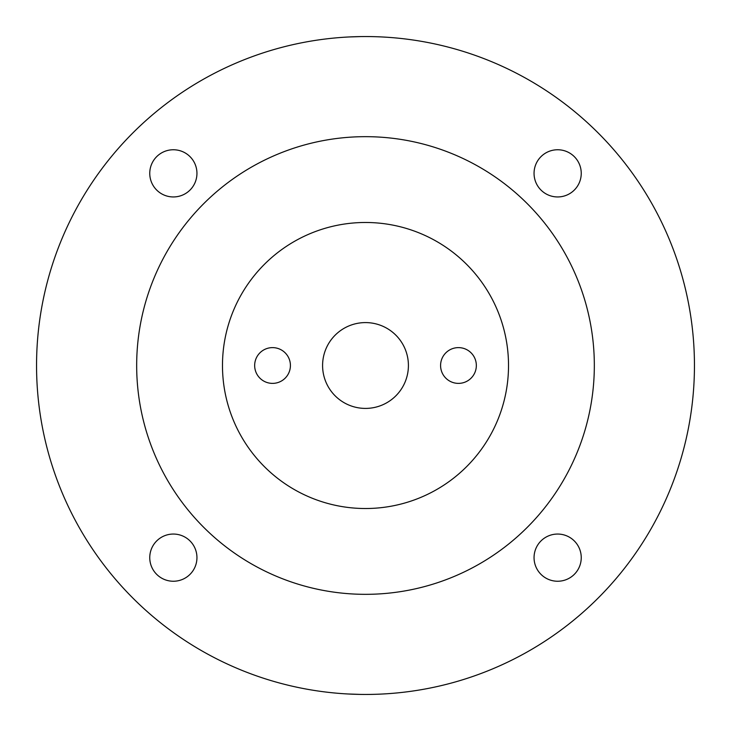 <?xml version="1.0" encoding="UTF-8"?>
<svg xmlns="http://www.w3.org/2000/svg" width="731" height="731" viewBox="0 0 731 731"><rect width="100%" height="100%" fill="white"/><g stroke="black" fill="none" stroke-linecap="round" stroke-linejoin="round"><path stroke-width="1.1" d="M365.5 36.55C342.437 37.08 342.437 37.08 365.5 36.55M347.618 37.034L348.851 36.97M348.979 36.961L360.602 36.587M347.618 693.966L360.602 694.413M408.41 365.5A42.91 42.91 0 0 1 365.5 408.41A42.91 42.91 0 0 1 322.59 365.5A42.91 42.91 0 0 1 365.5 322.59A42.91 42.91 0 0 1 408.41 365.5M440.583 365.5A17.882 17.882 0 0 0 458.465 383.382A17.882 17.882 0 0 0 476.338 365.5A17.882 17.882 0 0 0 458.465 347.618A17.882 17.882 0 0 0 440.583 365.5M254.662 365.5A17.882 17.882 0 0 0 272.535 383.382A17.882 17.882 0 0 0 290.417 365.5A17.882 17.882 0 0 0 272.535 347.618A17.882 17.882 0 0 0 254.662 365.5M149.754 173.348A23.602 23.602 0 0 0 173.348 196.95A23.602 23.602 0 0 0 196.95 173.348A23.602 23.602 0 0 0 173.348 149.754A23.602 23.602 0 0 0 149.754 173.348M149.754 557.652A23.602 23.602 0 0 0 173.348 581.246A23.602 23.602 0 0 0 196.95 557.652A23.602 23.602 0 0 0 173.348 534.05A23.602 23.602 0 0 0 149.754 557.652M534.05 557.652A23.602 23.602 0 0 0 557.652 581.246A23.602 23.602 0 0 0 581.246 557.652A23.602 23.602 0 0 0 557.652 534.05A23.602 23.602 0 0 0 534.05 557.652M534.05 173.348A23.602 23.602 0 0 0 557.652 196.95A23.602 23.602 0 0 0 581.246 173.348A23.602 23.602 0 0 0 557.652 149.754A23.602 23.602 0 0 0 534.05 173.348M508.52 365.5A143.02 143.02 0 0 0 365.5 222.48A143.02 143.02 0 0 0 222.48 365.5A143.02 143.02 0 0 0 365.5 508.52A143.02 143.02 0 0 0 508.52 365.5M136.67 365.5A228.83 228.83 0 0 0 365.5 594.33A228.83 228.83 0 0 0 594.33 365.5A228.83 228.83 0 0 0 365.5 136.67A228.83 228.83 0 0 0 136.67 365.5M694.45 365.5A328.95 328.95 0 0 0 365.5 36.55A328.95 328.95 0 0 0 36.55 365.5A328.95 328.95 0 0 0 365.5 694.45A328.95 328.95 0 0 0 694.45 365.5"/></g></svg>

